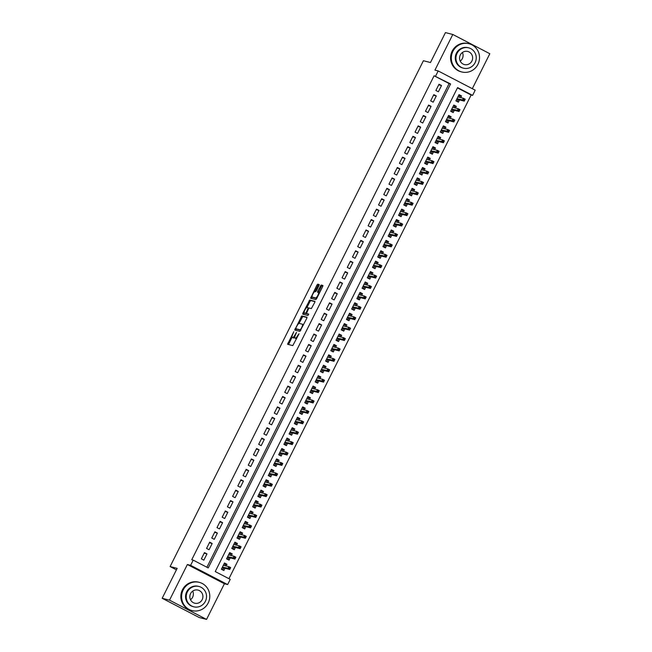 <?xml version="1.0" encoding="UTF-8"?>
<svg xmlns="http://www.w3.org/2000/svg" width="652" height="652" viewBox="0 0 652 652"><rect width="100%" height="100%" fill="white"/><g stroke="black" fill="none" stroke-linecap="round" stroke-linejoin="round"><path stroke-width="0.98" d="M293.816 331.672L287.581 344.28L292.797 345.609L299.032 333.808L297.923 335.112A3.659 0.929 -62.5 0 1 295.364 338.143L294.932 338.029A3.659 0.929 -62.5 0 1 294.875 338.013A3.659 0.929 -62.5 0 1 295.641 334.525L296.513 332.357L295.242 334.427A3.659 0.929 -62.5 0 1 292.683 337.459L292.243 337.353A3.659 0.929 -62.5 0 1 292.194 337.328A3.659 0.929 -62.5 0 1 292.96 333.848L293.816 331.672M318.942 285.633L319.162 284.533L317.711 284.166L316.905 285.111L310.629 298.257L315.845 299.586L316.644 298.64L322.675 286.578L322.919 285.495L321.143 285.038L317.76 291.142L317.516 292.235L318.404 292.463A3.064 0.774 -62.5 0 1 318.453 292.479A3.064 0.774 -62.5 0 1 317.768 295.47A3.064 0.774 -62.5 0 1 315.674 297.931L312.251 297.059A3.064 0.774 -62.5 0 1 312.21 297.043A3.064 0.774 -62.5 0 1 312.887 294.044A3.064 0.774 -62.5 0 1 314.989 291.591L315.56 291.737L316.359 290.792L318.942 285.633M435.577 76.145L438.185 70.946L475.202 90.188L472.602 95.388L457.59 87.588L215.233 571.568L230.237 579.375L227.638 584.575L190.612 565.333L193.212 560.125L208.224 567.933L450.589 83.945L434.102 75.771L191.745 559.75L193.212 560.125M162.177 598.283L169.528 600.158L206.554 619.4L199.202 617.525L162.177 598.283L177.165 568.365L170.107 566.564L423.409 60.726L430.467 62.527L445.446 32.6L452.798 34.474L434.949 70.123L438.185 70.946M206.554 619.4L224.402 583.752L187.377 564.51L169.528 600.158M187.377 564.51L190.612 565.333M301.794 315.935L294.737 330.034L299.928 331.355L306.766 318.355L307.01 317.263L301.794 315.935L302.797 316.456L298.975 323.433M302.919 313.058L309.749 300.05L314.949 301.371L314.72 302.471L311.338 308.575L309.235 308.037L308.437 308.991L306.481 313.498L308.689 314.06L307.972 315.495L302.691 314.15L302.919 313.058L303.913 313.571L304.248 312.919M472.317 88.68L489.823 53.717L452.798 34.474M460.687 97.613L461.526 95.934L458.731 95.216M461.526 95.934L459.024 94.63L455.903 100.873L458.405 102.177L459.538 99.903M455.479 108.02L456.318 106.341L453.523 105.624M456.318 106.341L453.816 105.037L450.687 111.28L453.189 112.584L454.33 110.318M450.263 118.428L451.102 116.749L448.307 116.032M451.102 116.749L448.6 115.445L445.479 121.688L447.981 122.992L449.114 120.726M445.055 128.835L445.895 127.156L443.099 126.439M445.895 127.156L443.393 125.852L440.263 132.095L442.765 133.399L443.906 131.133M439.839 139.243L440.679 137.564L437.883 136.847M440.679 137.564L438.177 136.26L435.055 142.511L437.557 143.807L438.69 141.541M434.631 149.65L435.471 147.971L432.675 147.262M435.471 147.971L432.969 146.667L429.839 152.918L432.341 154.214L433.482 151.949M429.415 160.058L430.255 158.379L427.459 157.67M430.255 158.379L427.753 157.075L424.631 163.326L427.133 164.622L428.266 162.356M424.207 170.465L425.047 168.786L422.251 168.077M425.047 168.786L422.545 167.491L419.415 173.734L421.917 175.029L423.058 172.764M418.991 180.873L419.831 179.194L417.035 178.485M419.831 179.194L417.329 177.898L414.207 184.141L416.709 185.437L417.842 183.171M413.784 191.28L414.623 189.602L411.828 188.893M414.623 189.602L412.121 188.306L408.991 194.549L411.493 195.844L412.626 193.579M408.568 201.688L409.407 200.009L406.612 199.3M409.407 200.009L406.905 198.713L403.784 204.956L406.286 206.26L407.418 203.986M403.36 212.096L404.199 210.417L401.404 209.708M404.199 210.417L401.697 209.121L398.568 215.364L401.07 216.668L402.202 214.394M398.144 222.511L398.983 220.824L396.188 220.115M398.983 220.824L396.481 219.528L393.36 225.771L395.862 227.075L396.995 224.801M392.936 232.919L393.775 231.24L390.98 230.523M393.775 231.24L391.273 229.936L388.144 236.179L390.646 237.483L391.779 235.209M387.72 243.326L388.559 241.647L385.764 240.93M388.559 241.647L386.057 240.343L382.936 246.586L385.438 247.89L386.571 245.625M382.512 253.734L383.352 252.055L380.556 251.338M383.352 252.055L380.849 250.751L377.72 256.994L380.222 258.298L381.355 256.032M377.296 264.142L378.136 262.463L375.34 261.745M378.136 262.463L375.633 261.159L372.512 267.401L375.014 268.705L376.147 266.44M372.088 274.549L372.928 272.87L370.132 272.153M372.928 272.87L370.426 271.566L367.296 277.817L369.798 279.113L370.931 276.847M366.872 284.957L367.712 283.278L364.916 282.569M367.712 283.278L365.21 281.974L362.088 288.225L364.59 289.521L365.723 287.255M361.656 295.364L362.504 293.685L359.708 292.976M362.504 293.685L360.002 292.381L356.872 298.632L359.374 299.928L360.507 297.662M356.448 305.772L357.288 304.093L354.492 303.384M357.288 304.093L354.786 302.797L351.664 309.04L354.158 310.336L355.299 308.07M351.232 316.179L352.08 314.5L349.285 313.791M352.08 314.5L349.578 313.204L346.448 319.447L348.95 320.743L350.083 318.478M346.025 326.587L346.864 324.908L344.069 324.199M346.864 324.908L344.362 323.612L341.24 329.855L343.734 331.151L344.875 328.885M340.809 336.994L341.656 335.315L338.861 334.606M341.656 335.315L339.154 334.02L336.024 340.262L338.527 341.567L339.659 339.293M335.601 347.402L336.44 345.723L333.645 345.014M336.44 345.723L333.938 344.427L330.808 350.67L333.311 351.974L334.452 349.7M330.385 357.818L331.232 356.131L328.437 355.421M331.232 356.131L328.73 354.835L325.601 361.078L328.103 362.382L329.236 360.108M325.177 368.225L326.016 366.546L323.221 365.829M326.016 366.546L323.514 365.242L320.385 371.485L322.887 372.789L324.028 370.515M319.961 378.633L320.808 376.954L318.013 376.237M320.808 376.954L318.306 375.65L315.177 381.893L317.679 383.197L318.812 380.931M314.753 389.04L315.592 387.361L312.797 386.644M315.592 387.361L313.09 386.057L309.961 392.3L312.463 393.604L313.604 391.339M309.537 399.448L310.385 397.769L307.581 397.052M310.385 397.769L307.883 396.465L304.753 402.708L307.255 404.012L308.388 401.746M304.329 409.855L305.169 408.176L302.373 407.459M305.169 408.176L302.667 406.872L299.537 413.123L302.039 414.419L303.18 412.154M299.113 420.263L299.961 418.584L297.157 417.875M299.961 418.584L297.459 417.28L294.329 423.531L296.831 424.827L297.964 422.561M293.905 430.67L294.745 428.992L291.949 428.282M294.745 428.992L292.243 427.688L289.113 433.939L291.615 435.234L292.756 432.969M288.689 441.078L289.537 439.399L286.733 438.69M289.537 439.399L287.035 438.103L283.905 444.346L286.407 445.642L287.54 443.376M283.481 451.486L284.321 449.807L281.525 449.098M284.321 449.807L281.819 448.511L278.689 454.754L281.191 456.05L282.332 453.784M278.265 461.893L279.113 460.214L276.309 459.505M279.113 460.214L276.611 458.918L273.481 465.161L275.983 466.457L277.116 464.191M273.058 472.301L273.897 470.622L271.102 469.913M273.897 470.622L271.395 469.326L268.265 475.569L270.767 476.873L271.908 474.599M267.842 482.708L268.681 481.029L265.886 480.32M268.681 481.029L266.187 479.733L263.058 485.976L265.56 487.28L266.692 485.006M262.634 493.124L263.473 491.437L260.678 490.728M263.473 491.437L260.971 490.141L257.842 496.384L260.344 497.688L261.485 495.414M257.418 503.531L258.257 501.853L255.462 501.135M258.257 501.853L255.763 500.549L252.634 506.791L255.136 508.095L256.269 505.822M252.21 513.939L253.049 512.26L250.254 511.543M253.049 512.26L250.547 510.956L247.418 517.199L249.92 518.503L251.061 516.237M246.994 524.347L247.833 522.668L245.038 521.95M247.833 522.668L245.331 521.364L242.21 527.607L244.712 528.911L245.845 526.645M241.786 534.754L242.625 533.075L239.83 532.358M242.625 533.075L240.123 531.771L236.994 538.014L239.496 539.318L240.637 537.052M236.57 545.162L237.409 543.483L234.614 542.766M237.409 543.483L234.907 542.179L231.786 548.43L234.288 549.726L235.421 547.46M231.362 555.569L232.202 553.89L229.406 553.181M232.202 553.89L229.7 552.586L226.57 558.837L229.072 560.133L230.213 557.867M204.475 552.594L201.346 558.837L203.848 560.141L206.977 553.898L204.475 552.594M209.683 542.187L206.562 548.43L209.064 549.734L212.185 543.491L209.683 542.187M214.899 531.779L211.77 538.022L214.272 539.326L217.401 533.075L214.899 531.779M220.107 521.372L216.986 527.615L219.488 528.919L222.609 522.668L220.107 521.372M225.323 510.964L222.193 517.207L224.695 518.511L227.825 512.26L225.323 510.964M230.531 500.557L227.409 506.8L229.911 508.095L233.033 501.853L230.531 500.557M235.747 490.149L232.617 496.392L235.119 497.688L238.249 491.445L235.747 490.149M240.955 479.742L237.833 485.984L240.335 487.28L243.457 481.037L240.955 479.742M246.171 469.326L243.041 475.577L245.543 476.873L248.673 470.63L246.171 469.326M251.379 458.918L248.257 465.169L250.759 466.465L253.881 460.222L251.379 458.918M256.595 448.511L253.465 454.762L255.967 456.058L259.097 449.815L256.595 448.511M261.802 438.103L258.681 444.346L261.183 445.65L264.305 439.407L261.802 438.103M267.018 427.696L263.889 433.939L266.391 435.243L269.52 429L267.018 427.696M272.226 417.288L269.105 423.531L271.607 424.835L274.728 418.592L272.226 417.288M277.442 406.881L274.313 413.123L276.815 414.427L279.944 408.185L277.442 406.881M282.65 396.473L279.529 402.716L282.031 404.02L285.152 397.769L282.65 396.473M287.866 386.065L284.737 392.308L287.239 393.612L290.368 387.361L287.866 386.065M293.074 375.658L289.953 381.901L292.455 383.205L295.576 376.954L293.074 375.658M298.29 365.25L295.16 371.493L297.662 372.789L300.792 366.546L298.29 365.25M303.506 354.843L300.376 361.086L302.878 362.382L306 356.139L303.506 354.843M308.714 344.435L305.584 350.678L308.086 351.974L311.216 345.731L308.714 344.435M313.93 334.02L310.8 340.271L313.302 341.567L316.424 335.324L313.93 334.02M319.138 323.612L316.008 329.863L318.51 331.159L321.64 324.916L319.138 323.612M324.354 313.204L321.224 319.456L323.726 320.751L326.856 314.508L324.354 313.204M329.562 302.797L326.432 309.04L328.934 310.344L332.064 304.101L329.562 302.797M334.778 292.389L331.648 298.632L334.15 299.936L337.28 293.693L334.778 292.389M339.985 281.982L336.856 288.225L339.358 289.529L342.487 283.286L339.985 281.982M345.201 271.574L342.072 277.817L344.574 279.121L347.703 272.878L345.201 271.574M350.409 261.167L347.28 267.41L349.782 268.714L352.911 262.463L350.409 261.167M355.625 250.759L352.496 257.002L354.998 258.306L358.127 252.055L355.625 250.759M360.833 240.352L357.703 246.595L360.206 247.899L363.335 241.647L360.833 240.352M366.049 229.944L362.919 236.187L365.422 237.483L368.551 231.24L366.049 229.944M371.257 219.537L368.127 225.779L370.629 227.075L373.759 220.832L371.257 219.537M376.473 209.129L373.343 215.372L375.845 216.668L378.975 210.425L376.473 209.129M381.681 198.713L378.551 204.964L381.053 206.26L384.183 200.017L381.681 198.713M386.897 188.306L383.767 194.557L386.269 195.853L389.399 189.61L386.897 188.306M392.105 177.898L388.983 184.149L391.477 185.445L394.607 179.202L392.105 177.898M397.321 167.491L394.191 173.734L396.693 175.038L399.823 168.795L397.321 167.491M402.528 157.083L399.407 163.326L401.901 164.63L405.031 158.387L402.528 157.083M407.744 146.676L404.615 152.918L407.117 154.222L410.247 147.98L407.744 146.676M412.952 136.268L409.831 142.511L412.333 143.815L415.454 137.572L412.952 136.268M418.168 125.86L415.039 132.103L417.541 133.407L420.67 127.156L418.168 125.86M423.376 115.453L420.255 121.696L422.757 123L425.878 116.749L423.376 115.453M428.592 105.045L425.463 111.288L427.965 112.592L431.094 106.341L428.592 105.045M433.8 94.638L430.679 100.881L433.181 102.177L436.302 95.934L433.8 94.638M206.912 567.248L449.114 83.578L434.102 75.771M438.388 91.769L441.518 85.526L439.016 84.23L435.886 90.473L438.388 91.769M228.925 578.691L471.127 95.021L457.435 87.898M226.146 565.977L226.986 564.298L224.484 562.994L221.362 569.245L223.864 570.541L224.997 568.275M170.107 566.564L176.415 569.848M471.127 95.021L472.602 95.388M224.402 583.752L227.638 584.575M449.114 83.578L450.589 83.945M226.986 564.298L224.19 563.589M206.977 553.898L204.182 553.181M212.185 543.491L209.39 542.774M217.401 533.075L214.606 532.366M222.609 522.668L219.814 521.959M227.825 512.26L225.03 511.551M233.033 501.853L230.237 501.143M238.249 491.445L235.453 490.736M243.457 481.037L240.661 480.328M248.673 470.63L245.877 469.921M253.881 460.222L251.085 459.513M259.097 449.815L256.301 449.098M264.305 439.407L261.509 438.69M269.52 429L266.725 428.282M274.728 418.592L271.933 417.875M279.944 408.185L277.149 407.467M285.152 397.769L282.357 397.06M290.368 387.361L287.573 386.652M295.576 376.954L292.781 376.245M300.792 366.546L297.997 365.837M306 356.139L303.204 355.43M311.216 345.731L308.42 345.022M316.424 335.324L313.628 334.615M321.64 324.916L318.844 324.207M326.856 314.508L324.052 313.791M332.064 304.101L329.268 303.384M337.28 293.693L334.476 292.976M342.487 283.286L339.692 282.569M347.703 272.878L344.9 272.161M352.911 262.463L350.116 261.754M358.127 252.055L355.324 251.346M363.335 241.647L360.54 240.938M368.551 231.24L365.756 230.531M373.759 220.832L370.964 220.123M378.975 210.425L376.18 209.716M384.183 200.017L381.387 199.308M389.399 189.61L386.603 188.901M394.607 179.202L391.811 178.485M399.823 168.795L397.027 168.077M405.031 158.387L402.235 157.67M410.247 147.98L407.451 147.262M415.454 137.572L412.659 136.855M420.67 127.156L417.875 126.447M425.878 116.749L423.083 116.04M431.094 106.341L428.299 105.632M436.302 95.934L433.507 95.225M441.518 85.526L438.723 84.817M293.147 337.817A3.659 0.929 -62.5 0 0 293.196 337.85A3.659 0.929 -62.5 0 0 293.245 337.866L292.243 337.353M294.696 337.32A3.659 0.929 -62.5 0 1 293.677 337.98L293.245 337.866M295.829 338.502A3.659 0.929 -62.5 0 0 295.878 338.535A3.659 0.929 -62.5 0 0 295.926 338.551L294.932 338.029M296.611 338.632A3.659 0.929 -62.5 0 1 296.367 338.665L295.926 338.551M292.08 337.214L288.534 344.525M307.059 317.54L302.797 316.456M296.228 328.926L295.674 330.271M295.926 327.915L295.772 328.69L300.327 329.847L301.632 327.703A3.659 0.929 -62.5 0 0 302.398 324.215A3.659 0.929 -62.5 0 0 302.349 324.199L299.227 323.4A3.659 0.929 -62.5 0 0 296.668 326.44L295.926 327.915M300.817 330.238L296.774 329.203M303.514 324.859A3.659 0.929 -62.5 0 0 303.4 324.737A3.659 0.929 -62.5 0 0 303.343 324.72L302.447 324.248M306.97 307.475L309.953 301.517L308.95 300.996M315.014 301.656L310.751 300.572L309.953 301.517M307.467 314.011L308.722 314.337M307.051 307.483A3.064 0.774 -62.5 0 0 304.949 309.936A3.064 0.774 -62.5 0 0 304.264 312.936A3.064 0.774 -62.5 0 0 304.313 312.952L305.519 313.253L306.318 312.308L308.266 307.793L307.051 307.483M305.226 313.425A3.064 0.774 -62.5 0 0 305.266 313.449A3.064 0.774 -62.5 0 0 305.307 313.465L304.313 312.952M306.758 313.645L305.307 313.465M303.913 313.571L303.628 314.386M313.172 297.532A3.064 0.774 -62.5 0 0 313.213 297.565A3.064 0.774 -62.5 0 0 313.253 297.581L312.251 297.059M316.733 298.453A3.064 0.774 -62.5 0 1 316.668 298.453L313.253 297.581M319.464 293.009A3.064 0.774 -62.5 0 0 319.456 293.001A3.064 0.774 -62.5 0 0 319.407 292.984L318.486 292.503M322.968 285.772L322.145 285.56L321.338 286.505L318.469 292.487M312.194 297.035L311.583 298.502M319.235 284.818L317.907 285.633L314.924 291.583M221.647 569.392L222.919 569.718L221.493 568.976M224.101 563.768L225.527 564.51L224.94 565.667M223.791 567.965L222.919 569.718M223.449 565.072L224.272 565.496M222.34 567.289L223.571 568.414L222.145 567.672M229.431 567.387L228.909 568.43L229.911 568.952L230.433 567.908L228.86 566.669L230.661 567.607L229.724 569.481L227.923 568.544L228.86 566.669L223.351 565.268M228.909 568.43L222.413 567.142M229.911 568.952L229.724 569.481L223.506 567.892M192.69 591.128A6.764 6.528 -75.7 0 1 190.498 599.726M183.188 589.97A14.572 14.075 104.3 0 0 192.095 610.598A14.572 14.075 104.3 0 0 208.2 602.97A14.572 14.075 104.3 0 0 199.292 582.35A14.572 14.075 104.3 0 0 183.188 589.97M199.292 582.35L198.558 582.163A14.572 14.075 104.3 0 0 182.454 589.783A14.572 14.075 104.3 0 0 191.362 610.411L192.095 610.598M193.783 606.816L193.106 606.637A10.497 10.13 -75.7 0 1 186.692 591.788A10.497 10.13 -75.7 0 1 198.281 586.303L198.958 586.474A10.497 10.13 104.3 0 0 187.368 591.959A10.497 10.13 104.3 0 0 193.783 606.816A10.497 10.13 104.3 0 0 205.38 601.323A10.497 10.13 104.3 0 0 198.958 586.474M202.177 599.661A6.764 6.528 104.3 0 0 198.037 590.093A6.764 6.528 104.3 0 0 190.563 593.63A6.764 6.528 104.3 0 0 194.703 603.198A6.764 6.528 104.3 0 0 202.177 599.661M462.415 52.51A6.764 6.528 -75.7 0 1 460.222 61.101M452.912 51.345A14.572 14.075 104.3 0 0 461.82 71.973A14.572 14.075 104.3 0 0 477.924 64.352A14.572 14.075 104.3 0 0 469.016 43.725A14.572 14.075 104.3 0 0 452.912 51.345M469.016 43.725L468.283 43.537A14.572 14.075 104.3 0 0 452.17 51.158A14.572 14.075 104.3 0 0 461.086 71.785L461.82 71.973M463.507 68.191L462.83 68.02A10.497 10.13 -75.7 0 1 456.408 53.171A10.497 10.13 -75.7 0 1 468.006 47.677L468.682 47.849A10.497 10.13 104.3 0 0 457.085 53.342A10.497 10.13 104.3 0 0 463.507 68.191A10.497 10.13 104.3 0 0 475.096 62.698A10.497 10.13 104.3 0 0 468.682 47.849M471.901 61.035A6.764 6.528 104.3 0 0 467.761 51.467A6.764 6.528 104.3 0 0 460.288 55.004A6.764 6.528 104.3 0 0 464.428 64.572A6.764 6.528 104.3 0 0 471.901 61.035M226.863 558.984L228.127 559.31L226.709 558.568M229.308 553.361L230.735 554.102L230.156 555.259M229.007 557.558L228.127 559.31M228.656 554.665L229.48 555.088M227.548 556.881L228.779 558.006L227.361 557.264M234.647 556.979L234.125 558.022L235.119 558.544L235.641 557.501L234.068 556.262L235.869 557.199L234.932 559.066L233.131 558.136L234.068 556.262L228.567 554.86M234.125 558.022L227.621 556.735M235.119 558.544L234.932 559.066L228.713 557.484M232.071 548.577L233.343 548.902L231.916 548.161M234.524 542.953L235.951 543.695L235.364 544.852M234.215 547.15L233.343 548.902M233.872 544.257L234.696 544.681M232.764 546.474L233.995 547.598L232.568 546.857M239.855 546.572L239.333 547.615L240.335 548.136L240.857 547.093L239.284 545.854L241.085 546.783L240.148 548.658L238.347 547.721L239.284 545.854L233.775 544.453M239.333 547.615L232.837 546.319M240.335 548.136L240.148 548.658L233.929 547.077M237.287 538.169L238.55 538.487L237.132 537.753M239.732 532.545L241.158 533.287L240.58 534.444M239.431 536.743L238.55 538.487M239.08 533.849L239.903 534.273M237.972 536.066L239.202 537.191L237.784 536.449M245.07 536.164L244.549 537.207L245.543 537.729L246.065 536.686L244.492 535.447L246.293 536.376L245.356 538.25L243.555 537.313L244.492 535.447L238.991 534.037M244.549 537.207L238.053 535.911M245.543 537.729L245.356 538.25L239.137 536.669M242.495 527.761L243.767 528.079L242.34 527.346M244.948 522.138L246.374 522.88L245.788 524.037M244.639 526.335L243.767 528.079M244.296 523.442L245.119 523.866M243.188 525.659L244.418 526.783L242.992 526.042M250.278 525.756L249.757 526.8L250.759 527.321L251.281 526.278L249.708 525.031L251.509 525.968L250.572 527.843L248.771 526.906L249.708 525.031L244.198 523.629M249.757 526.8L243.261 525.504M250.759 527.321L250.572 527.843L244.353 526.262M247.711 517.354L248.974 517.672L247.556 516.938M250.156 511.73L251.582 512.472L251.004 513.629M249.855 515.928L248.974 517.672M249.512 513.034L250.327 513.458M248.396 515.251L249.626 516.376L248.208 515.634M255.494 515.349L254.973 516.392L255.975 516.906L256.489 515.871L254.916 514.624L256.717 515.561L255.78 517.435L253.978 516.498L254.916 514.624L249.414 513.222M254.973 516.392L248.477 515.096M255.975 516.906L255.78 517.435L249.561 515.854M252.919 506.946L254.19 507.264L252.764 506.522M255.372 501.323L256.798 502.064L256.212 503.222M255.062 505.52L254.19 507.264M254.72 502.627L255.543 503.051M253.612 504.835L254.842 505.968L253.416 505.227M260.702 504.941L260.181 505.985L261.183 506.498L261.705 505.463L260.132 504.216L261.933 505.153L260.996 507.028L259.194 506.091L260.132 504.216L254.622 502.814M260.181 505.985L253.685 504.689M261.183 506.498L260.996 507.028L254.777 505.447M258.135 496.539L259.398 496.857L257.98 496.115M260.58 490.915L262.006 491.657L261.428 492.814M260.278 495.112L259.398 496.857M259.936 492.211L260.751 492.643M258.82 494.428L260.05 495.561L258.632 494.819M265.918 494.534L265.397 495.569L266.399 496.091L266.912 495.055L265.34 493.808L267.141 494.746L266.203 496.62L264.402 495.683L265.34 493.808L259.838 492.407M265.397 495.569L258.901 494.281M266.399 496.091L266.203 496.62L259.985 495.039M263.343 486.123L264.614 486.449L263.188 485.707M265.796 480.508L267.222 481.249L266.635 482.407M265.486 484.705L264.614 486.449M265.144 481.804L265.967 482.236M264.036 484.02L265.266 485.145L263.84 484.412M271.126 484.126L270.604 485.161L271.607 485.683L272.128 484.648L270.556 483.401L272.357 484.338L271.419 486.213L269.618 485.275L270.556 483.401L265.046 481.999M270.604 485.161L264.109 483.874M271.607 485.683L271.419 486.213L265.201 484.632M268.559 475.716L269.822 476.041L268.404 475.3M271.004 470.1L272.43 470.834L271.851 471.999M270.702 474.297L269.822 476.041M270.36 471.396L271.175 471.828M269.243 473.613L270.474 474.737L269.056 474.004M276.342 473.719L275.82 474.754L276.823 475.275L277.344 474.232L275.763 472.993L277.565 473.931L276.627 475.805L274.826 474.868L275.763 472.993L270.262 471.592M275.82 474.754L269.325 473.466M276.823 475.275L276.627 475.805L270.409 474.224M273.767 465.308L275.038 465.634L273.612 464.892M276.22 459.693L277.646 460.426L277.059 461.592M275.91 463.89L275.038 465.634M275.568 460.988L276.391 461.42M274.459 463.205L275.69 464.33L274.264 463.596M281.55 463.311L281.028 464.346L282.031 464.868L282.552 463.825L280.979 462.586L282.781 463.523L281.843 465.398L280.042 464.46L280.979 462.586L275.47 461.184M281.028 464.346L274.533 463.059M282.031 464.868L281.843 465.398L275.625 463.808M278.983 454.9L280.246 455.226L278.828 454.485M281.436 449.285L282.854 450.019L282.275 451.184M281.126 453.474L280.246 455.226M280.784 450.581L281.599 451.013M279.667 452.798L280.898 453.922L279.48 453.181M286.766 452.896L286.244 453.939L287.247 454.46L287.768 453.417L286.187 452.178L287.988 453.116L287.051 454.99L285.25 454.053L286.187 452.178L280.686 450.776M286.244 453.939L279.749 452.651M287.247 454.46L287.051 454.99L280.833 453.401M284.19 444.493L285.462 444.819L284.036 444.077M286.644 438.869L288.07 439.611L287.483 440.776M286.334 443.067L285.462 444.819M285.992 440.173L286.815 440.597M284.883 442.39L286.114 443.515L284.688 442.773M291.974 442.488L291.452 443.531L292.455 444.053L292.976 443.01L291.403 441.771L293.204 442.708L292.267 444.582L290.466 443.645L291.403 441.771L285.894 440.369M291.452 443.531L284.957 442.243M292.455 444.053L292.267 444.582L286.049 442.993M289.406 434.085L290.67 434.411L289.252 433.67M291.86 428.462L293.278 429.203L292.699 430.361M291.55 432.659L290.67 434.411M291.208 429.766L292.023 430.19M290.091 431.983L291.322 433.107L289.904 432.366M297.19 432.08L296.668 433.124L297.671 433.645L298.192 432.602L296.611 431.363L298.412 432.3L297.475 434.175L295.674 433.238L296.611 431.363L291.11 429.961M296.668 433.124L290.173 431.836M297.671 433.645L297.475 434.175L291.257 432.586M294.614 423.678L295.886 424.004L294.459 423.262M297.067 418.054L298.494 418.796L297.907 419.953M296.758 422.251L295.886 424.004M296.415 419.358L297.239 419.782M295.307 421.575L296.538 422.7L295.111 421.958M302.398 421.673L301.876 422.716L302.878 423.238L303.4 422.194L301.827 420.956L303.628 421.893L302.691 423.759L300.89 422.83L301.827 420.956L296.318 419.554M301.876 422.716L295.38 421.428M302.878 423.238L302.691 423.759L296.473 422.178M299.83 413.27L301.094 413.596L299.675 412.855M302.283 407.647L303.702 408.388L303.123 409.546M301.974 411.844L301.094 413.596M301.632 408.951L302.447 409.374M300.515 411.167L301.746 412.292L300.327 411.551M307.614 411.265L307.092 412.308L308.094 412.83L308.616 411.787L307.035 410.548L308.836 411.477L307.899 413.352L306.098 412.414L307.035 410.548L301.534 409.146M307.092 412.308L300.596 411.013M308.094 412.83L307.899 413.352L301.68 411.771M305.038 402.863L306.31 403.18L304.883 402.447M307.491 397.239L308.918 397.981L308.331 399.138M307.182 401.436L306.31 403.18M306.839 398.543L307.662 398.967M305.731 400.76L306.962 401.885L305.535 401.143M312.821 400.858L312.3 401.901L313.302 402.423L313.824 401.379L312.251 400.141L314.052 401.07L313.115 402.944L311.314 402.007L312.251 400.141L306.742 398.731M312.3 401.901L305.804 400.605M313.302 402.423L313.115 402.944L306.896 401.363M310.254 392.455L311.517 392.773L310.099 392.039M312.707 386.832L314.125 387.573L313.547 388.731M312.398 391.029L311.517 392.773M312.055 388.136L312.87 388.559M310.939 390.352L312.169 391.477L310.751 390.735M318.037 390.45L317.516 391.493L318.518 392.015L319.04 390.972L317.459 389.725L319.26 390.662L318.323 392.537L316.522 391.599L317.459 389.725L311.958 388.323M317.516 391.493L311.02 390.198M318.518 392.015L318.323 392.537L312.104 390.955M315.462 382.048L316.733 382.365L315.307 381.632M317.915 376.424L319.341 377.166L318.763 378.323M317.605 380.621L316.733 382.365M317.263 377.728L318.086 378.152M316.155 379.945L317.385 381.07L315.959 380.328M323.245 380.043L322.724 381.086L323.726 381.599L324.248 380.564L322.675 379.317L324.476 380.255L323.539 382.129L321.738 381.192L322.675 379.317L317.165 377.915M322.724 381.086L316.228 379.79M323.726 381.599L323.539 382.129L317.32 380.548M320.678 371.64L321.949 371.958L320.523 371.216M323.131 366.017L324.549 366.758L323.971 367.915M322.822 370.214L321.949 371.958M322.479 367.32L323.294 367.744M321.371 369.529L322.593 370.662L321.175 369.92M328.461 369.635L327.94 370.678L328.942 371.192L329.464 370.157L327.883 368.91L329.684 369.847L328.747 371.721L326.945 370.784L327.883 368.91L322.381 367.508M327.94 370.678L321.444 369.382M328.942 371.192L328.747 371.721L322.528 370.14M325.886 361.232L327.157 361.55L325.731 360.809M328.339 355.609L329.765 356.351L329.187 357.508M328.029 359.806L327.157 361.55M327.687 356.905L328.51 357.337M326.579 359.122L327.809 360.254L326.383 359.513M333.669 359.228L333.148 360.263L334.15 360.784L334.672 359.749L333.099 358.502L334.9 359.439L333.963 361.314L332.161 360.377L333.099 358.502L327.589 357.1M333.148 360.263L326.652 358.975M334.15 360.784L333.963 361.314L327.744 359.733M331.102 350.817L332.373 351.143L330.947 350.401M333.555 345.201L334.973 345.943L334.394 347.1M333.245 349.399L332.373 351.143M332.903 346.497L333.718 346.929M331.795 348.714L333.017 349.839L331.599 349.105M338.885 348.82L338.364 349.855L339.366 350.377L339.888 349.342L338.306 348.095L340.108 349.032L339.17 350.906L337.369 349.969L338.306 348.095L332.805 346.693M338.364 349.855L331.868 348.567M339.366 350.377L339.17 350.906L332.96 349.325M336.31 340.409L337.581 340.735L336.155 339.994M338.763 334.794L340.189 335.527L339.61 336.693M338.453 338.991L337.581 340.735M338.111 336.09L338.934 336.522M337.002 338.306L338.233 339.431L336.807 338.698M344.093 338.412L343.571 339.447L344.574 339.969L345.095 338.926L343.522 337.687L345.324 338.624L344.386 340.499L342.585 339.562L343.522 337.687L338.013 336.285M343.571 339.447L337.076 338.16M344.574 339.969L344.386 340.499L338.168 338.918M341.526 330.002L342.797 330.328L341.371 329.586M343.979 324.386L345.397 325.12L344.818 326.285M343.669 328.584L342.797 330.328M343.327 325.682L344.142 326.114M342.218 327.899L343.449 329.024L342.023 328.29M349.309 328.005L348.787 329.04L349.79 329.562L350.311 328.518L348.73 327.28L350.531 328.217L349.594 330.091L347.793 329.154L348.73 327.28L343.229 325.878M348.787 329.04L342.292 327.752M349.79 329.562L349.594 330.091L343.384 328.502M346.734 319.594L348.005 319.92L346.579 319.178M349.187 313.979L350.613 314.712L350.034 315.878M348.877 318.168L348.005 319.92M348.535 315.275L349.358 315.707M347.426 317.491L348.657 318.616L347.231 317.874M354.517 317.589L353.995 318.632L354.998 319.154L355.519 318.111L353.946 316.872L355.748 317.809L354.81 319.684L353.009 318.747L353.946 316.872L348.437 315.47M353.995 318.632L347.5 317.345M354.998 319.154L354.81 319.684L348.592 318.094M351.95 309.187L353.221 309.513L351.795 308.771M354.403 303.563L355.821 304.305L355.242 305.47M354.093 307.76L353.221 309.513M353.751 304.867L354.574 305.291M352.642 307.084L353.873 308.209L352.447 307.467M359.733 307.182L359.211 308.225L360.214 308.746L360.735 307.703L359.154 306.464L360.963 307.402L360.018 309.276L358.217 308.339L359.154 306.464L353.653 305.063M359.211 308.225L352.716 306.937M360.214 308.746L360.018 309.276L353.808 307.687M357.157 298.779L358.429 299.105L357.003 298.363M359.611 293.155L361.037 293.897L360.458 295.054M359.301 297.353L358.429 299.105M358.959 294.459L359.782 294.883M357.85 296.676L359.081 297.801L357.655 297.059M364.941 296.774L364.419 297.817L365.422 298.339L365.943 297.296L364.37 296.057L366.171 296.994L365.234 298.869L363.433 297.931L364.37 296.057L358.861 294.655M364.419 297.817L357.924 296.53M365.422 298.339L365.234 298.869L359.016 297.279M362.373 288.371L363.645 288.697L362.219 287.956M364.827 282.748L366.245 283.49L365.666 284.647M364.517 286.945L363.645 288.697M364.175 284.052L364.998 284.476M363.066 286.269L364.297 287.393L362.871 286.652M370.157 286.367L369.635 287.41L370.638 287.931L371.159 286.888L369.586 285.649L371.387 286.587L370.442 288.453L368.641 287.524L369.586 285.649L364.077 284.248M369.635 287.41L363.14 286.122M370.638 287.931L370.442 288.453L364.232 286.872M367.581 277.964L368.853 278.29L367.426 277.548M370.034 272.34L371.461 273.082L370.882 274.239M369.733 276.538L368.853 278.29M369.382 273.644L370.206 274.068M368.274 275.861L369.505 276.986L368.078 276.244M375.365 275.959L374.851 277.002L375.845 277.524L376.367 276.481L374.794 275.242L376.595 276.171L375.658 278.045L373.857 277.108L374.794 275.242L369.285 273.84M374.851 277.002L368.347 275.706M375.845 277.524L375.658 278.045L369.44 276.464M372.797 267.556L374.069 267.874L372.642 267.141M375.25 261.933L376.669 262.674L376.09 263.832M374.941 266.13L374.069 267.874M374.598 263.237L375.422 263.661M373.49 265.454L374.721 266.578L373.294 265.837M380.581 265.551L380.059 266.595L381.061 267.116L381.583 266.073L380.01 264.834L381.811 265.763L380.866 267.638L379.065 266.701L380.01 264.834L374.501 263.424M380.059 266.595L373.563 265.299M381.061 267.116L380.866 267.638L374.655 266.057M378.005 257.149L379.277 257.467L377.85 256.733M380.458 251.525L381.885 252.267L381.306 253.424M380.157 255.723L379.277 257.467M379.806 252.829L380.629 253.253M378.698 255.046L379.929 256.171L378.502 255.429M385.788 255.144L385.275 256.187L386.269 256.709L386.791 255.665L385.218 254.419L387.019 255.356L386.082 257.23L384.281 256.293L385.218 254.419L379.708 253.017M385.275 256.187L378.771 254.891M386.269 256.709L386.082 257.23L379.863 255.649M383.221 246.741L384.493 247.059L383.066 246.326M385.674 241.118L387.092 241.859L386.514 243.017M385.365 245.315L384.493 247.059M385.022 242.422L385.845 242.846M383.914 244.639L385.145 245.763L383.718 245.022M391.004 244.736L390.483 245.78L391.485 246.293L392.007 245.258L390.434 244.011L392.235 244.948L391.29 246.823L389.488 245.885L390.434 244.011L384.924 242.609M390.483 245.78L383.987 244.484M391.485 246.293L391.29 246.823L385.079 245.242M388.437 236.334L389.7 236.652L388.282 235.91M390.882 230.71L392.308 231.452L391.73 232.609M390.581 234.907L389.7 236.652M390.23 232.014L391.053 232.438M389.122 234.223L390.352 235.356L388.926 234.614M396.22 234.329L395.699 235.372L396.693 235.885L397.215 234.85L395.642 233.603L397.443 234.541L396.506 236.415L394.704 235.478L395.642 233.603L390.132 232.202M395.699 235.372L389.195 234.076M396.693 235.885L396.506 236.415L390.287 234.834M393.645 225.926L394.916 226.244L393.49 225.502M396.098 220.303L397.516 221.044L396.938 222.202M395.788 224.5L394.916 226.244M395.446 221.598L396.269 222.03M394.338 223.815L395.568 224.948L394.142 224.207M401.428 223.921L400.907 224.956L401.909 225.478L402.431 224.443L400.858 223.196L402.659 224.133L401.713 226.008L399.912 225.07L400.858 223.196L395.348 221.794M400.907 224.956L394.411 223.669M401.909 225.478L401.713 226.008L395.503 224.427M398.861 215.51L400.124 215.836L398.706 215.095M401.306 209.895L402.732 210.637L402.154 211.794M401.004 214.092L400.124 215.836M400.654 211.191L401.477 211.623M399.546 213.408L400.776 214.532L399.35 213.799M406.644 213.514L406.123 214.549L407.117 215.07L407.639 214.035L406.066 212.788L407.867 213.726L406.929 215.6L405.128 214.663L406.066 212.788L400.556 211.387M406.123 214.549L399.619 213.261M407.117 215.07L406.929 215.6L400.711 214.019M404.069 205.103L405.34 205.429L403.914 204.687M406.522 199.488L407.94 200.221L407.361 201.386M406.212 203.685L405.34 205.429M405.87 200.783L406.693 201.215M404.762 203L405.992 204.125L404.566 203.391M411.852 203.106L411.33 204.141L412.333 204.663L412.855 203.62L411.282 202.381L413.083 203.318L412.145 205.193L410.344 204.255L411.282 202.381L405.772 200.979M411.33 204.141L404.835 202.853M412.333 204.663L412.145 205.193L405.927 203.611M409.285 194.695L410.548 195.021L409.13 194.28M411.73 189.08L413.156 189.814L412.577 190.979M411.428 193.277L410.548 195.021M411.078 190.376L411.901 190.808M409.969 192.593L411.2 193.717L409.782 192.984M417.068 192.699L416.546 193.734L417.541 194.255L418.062 193.212L416.489 191.973L418.291 192.91L417.353 194.785L415.552 193.848L416.489 191.973L410.988 190.571M416.546 193.734L410.043 192.446M417.541 194.255L417.353 194.785L411.135 193.196M414.493 184.288L415.764 184.614L414.338 183.872M416.946 178.672L418.364 179.406L417.785 180.571M416.636 182.862L415.764 184.614M416.294 179.968L417.117 180.4M415.185 182.185L416.416 183.31L414.99 182.568M422.276 182.283L421.754 183.326L422.757 183.848L423.278 182.804L421.705 181.566L423.507 182.503L422.569 184.377L420.768 183.44L421.705 181.566L416.196 180.164M421.754 183.326L415.259 182.038M422.757 183.848L422.569 184.377L416.351 182.788M419.709 173.88L420.972 174.206L419.554 173.465M422.154 168.257L423.58 168.998L423.001 170.164M421.852 172.454L420.972 174.206M421.502 169.561L422.325 169.985M420.393 171.778L421.624 172.902L420.206 172.161M427.492 171.875L426.97 172.919L427.965 173.44L428.486 172.397L426.913 171.158L428.714 172.095L427.777 173.97L425.976 173.033L426.913 171.158L421.412 169.756M426.97 172.919L420.467 171.631M427.965 173.44L427.777 173.97L421.559 172.381M424.917 163.473L426.188 163.799L424.762 163.057M427.37 157.849L428.796 158.591L428.209 159.748M427.06 162.046L426.188 163.799M426.718 159.153L427.541 159.577M425.609 161.37L426.84 162.495L425.414 161.753M432.7 161.468L432.178 162.511L433.181 163.033L433.702 161.989L432.129 160.751L433.93 161.688L432.993 163.562L431.192 162.625L432.129 160.751L426.62 159.349M432.178 162.511L425.683 161.223M433.181 163.033L432.993 163.562L426.775 161.973M430.133 153.065L431.396 153.391L429.978 152.649M432.578 147.442L434.004 148.183L433.425 149.341M432.276 151.639L431.396 153.391M431.926 148.746L432.749 149.169M430.817 150.962L432.048 152.087L430.63 151.345M437.916 151.06L437.394 152.103L438.388 152.625L438.91 151.582L437.337 150.343L439.138 151.28L438.201 153.147L436.4 152.218L437.337 150.343L431.836 148.941M437.394 152.103L430.891 150.816M438.388 152.625L438.201 153.147L431.983 151.566M435.34 142.658L436.612 142.984L435.186 142.242M437.794 137.034L439.22 137.776L438.633 138.933M437.484 141.231L436.612 142.984M437.142 138.338L437.965 138.762M436.033 140.555L437.264 141.68L435.838 140.938M443.124 140.653L442.602 141.696L443.604 142.218L444.126 141.174L442.553 139.935L444.354 140.865L443.417 142.739L441.616 141.802L442.553 139.935L437.044 138.534M442.602 141.696L436.106 140.4M443.604 142.218L443.417 142.739L437.199 141.158M440.556 132.25L441.82 132.568L440.402 131.834M443.001 126.627L444.428 127.368L443.849 128.525M442.7 130.824L441.82 132.568M442.349 127.931L443.173 128.354M441.241 130.147L442.472 131.272L441.054 130.53M448.34 130.245L447.818 131.288L448.812 131.81L449.334 130.767L447.761 129.528L449.562 130.457L448.625 132.332L446.824 131.394L447.761 129.528L442.26 128.118M447.818 131.288L441.314 129.992M448.812 131.81L448.625 132.332L442.406 130.75M445.764 121.842L447.036 122.16L445.609 121.427M448.217 116.219L449.644 116.961L449.057 118.118M447.908 120.416L447.036 122.16M447.565 117.523L448.389 117.947M446.457 119.74L447.688 120.865L446.261 120.123M453.547 119.838L453.026 120.881L454.028 121.402L454.55 120.359L452.977 119.112L454.778 120.049L453.841 121.924L452.04 120.987L452.977 119.112L447.468 117.71M453.026 120.881L446.53 119.585M454.028 121.402L453.841 121.924L447.622 120.343M450.98 111.435L452.243 111.753L450.825 111.019M453.425 105.811L454.851 106.553L454.273 107.71M453.124 110.009L452.243 111.753M452.773 107.115L453.596 107.539M451.665 109.332L452.896 110.457L451.477 109.715M458.763 109.43L458.242 110.473L459.236 110.987L459.758 109.952L458.185 108.705L459.986 109.642L459.049 111.516L457.248 110.579L458.185 108.705L452.684 107.303M458.242 110.473L451.746 109.177M459.236 110.987L459.049 111.516L452.83 109.935M456.188 101.027L457.459 101.345L456.033 100.604M458.641 95.404L460.067 96.146L459.481 97.303M458.332 99.601L457.459 101.345M457.989 96.708L458.812 97.132M456.881 98.917L458.111 100.049L456.685 99.308M463.971 99.022L463.45 100.066L464.452 100.579L464.974 99.544L463.401 98.297L465.202 99.234L464.265 101.109L462.464 100.172L463.401 98.297L457.891 96.895M463.45 100.066L456.954 98.77M464.452 100.579L464.265 101.109L458.046 99.528M293.677 337.98L292.683 337.459M296.367 338.665L295.364 338.143M288.828 343.71L287.825 343.188M295.959 329.464L294.957 328.942M301.998 317.402L300.996 316.888M300.874 330.132L300.327 329.847M310.751 300.572L309.749 300.05M306.513 313.775L305.519 313.253M308.983 308.168L308.282 307.809M316.668 298.453L315.674 297.931M318.755 291.664L317.76 291.142M321.338 286.505L320.344 285.983M322.145 285.56L321.143 285.038M311.868 297.687L310.874 297.165M317.907 285.633L316.905 285.111M318.706 284.688L317.711 284.166M293.196 337.85L292.194 337.328M295.878 338.535L294.875 338.013M303.4 324.737L302.398 324.215M305.266 313.449L304.264 312.936M308.991 308.168L308.266 307.793M313.213 297.565L312.21 297.043M319.456 293.001L318.453 292.479"/></g></svg>
